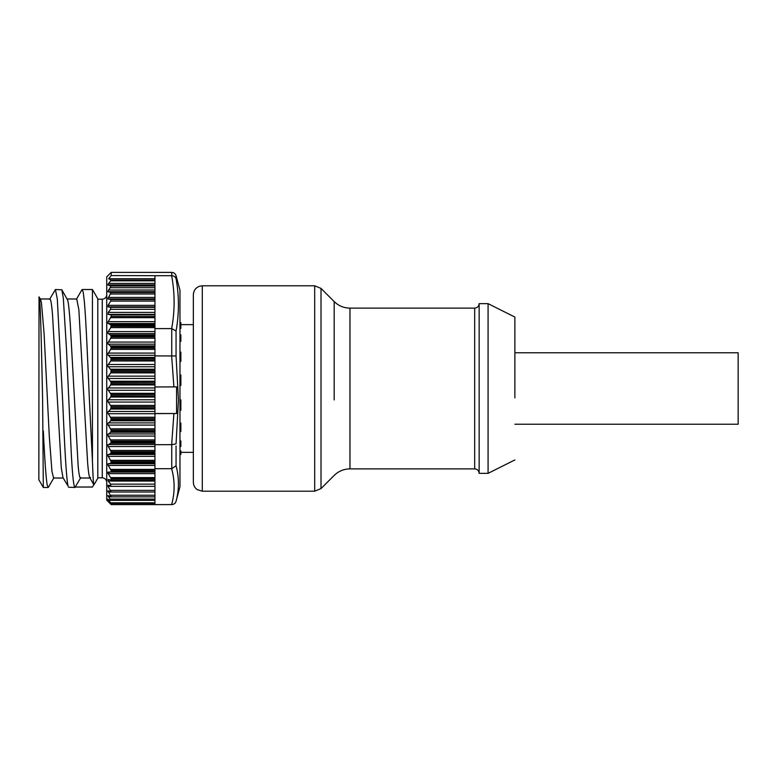 <?xml version="1.0" encoding="UTF-8"?>
<svg xmlns="http://www.w3.org/2000/svg" width="777" height="777" viewBox="0 0 777 777"><rect width="100%" height="100%" fill="white"/><g stroke="black" fill="none" stroke-linecap="round" stroke-linejoin="round"><path stroke-width="1.17" d="M171.746 504.603L111.189 504.603L106.731 500.135L106.731 276.865L111.189 272.397L111.189 275.573L108.663 278.7L111.16 280.07L107.692 284.916L111.062 286.043L107.78 291.686L110.985 292.482L107.877 298.951L110.888 299.572L110.761 301.078L108.003 305.351L107.984 306.857L110.781 307.352L110.557 309.324L108.217 312.403L108.09 314.374L111.189 314.87L111.189 316.433L107.614 322.863L111.189 325.272L110.713 327.632L107.614 332.77L111.189 335.8L110.713 338.238L107.614 343.298L111.189 346.901L110.713 349.397L107.614 354.322L111.189 358.459L110.713 360.984L107.614 365.714L111.189 370.347L110.713 372.873L107.614 377.36L111.189 382.43L110.713 384.936L107.614 389.122L111.189 394.58L110.713 397.037L107.614 400.883L111.189 406.672L110.713 409.042L107.614 412.5L111.189 418.56L110.713 420.823L107.614 423.863L111.189 430.108L110.713 432.255L107.614 434.838L111.189 441.219L110.713 443.201L107.614 445.299L111.189 451.738L110.713 453.554L107.614 455.147L111.189 461.567L110.713 463.189L107.614 464.257L111.189 470.6L110.713 472.008L107.614 472.542L111.189 478.729L111.189 479.982L108.09 479.487L108.217 481.06L110.557 484.139L110.781 485.712L107.984 485.217L108.003 486.344L110.888 491.491L107.877 490.879L110.985 496.386L107.78 495.59L111.062 500.359L107.692 499.232L111.16 503.37L108.663 502L111.189 504.603L171.746 504.584C173.951 504.438 175.388 503.341 176.058 501.291C175.369 503.37 173.931 504.467 171.746 504.603L171.746 504.584M154.953 504.584L154.953 502.806L110.742 502.806L111.16 503.37M111.13 500.369L108.479 500.359M111.179 500.359L154.953 500.359L154.953 502.806M111.15 500.369L154.953 500.369L154.953 499.087L110.363 499.087M111.189 478.729L154.953 478.729L154.953 499.087M154.953 479.982L111.189 479.982M154.953 478.729L154.953 477.593L110.713 477.593M110.713 472.008L154.953 472.008L154.953 477.593M154.953 472.008L154.953 469.395L110.713 469.395M154.953 462.616L154.953 469.395M154.953 468.706L171.746 468.706L176.068 465.773C179.205 477.719 179.205 489.559 176.068 501.291L176.068 501.291M111.189 335.8L154.953 335.8L154.953 328.593L171.746 328.593L176.058 331.07L176.058 355.983L178.457 399.922L176.058 443.852L171.746 444.677L154.953 444.677L154.953 451.738L111.189 451.738M111.189 452.797L154.953 452.797L154.953 461.567L111.189 461.567M110.713 443.201L154.953 443.201L154.953 444.677M154.953 443.201L154.953 439.908L110.713 439.908M110.713 432.255L154.953 432.255L154.953 439.908M154.953 432.255L154.953 430.108L111.189 430.108L154.953 430.108L154.953 428.797L110.713 428.797M110.713 420.823L154.953 420.823L154.953 428.797M154.953 420.823L154.953 417.249L110.713 417.249M110.713 409.042L154.953 409.042L154.953 417.249M154.953 409.042L154.953 405.39L110.713 405.39M110.713 397.037L154.953 397.037L154.953 405.39M154.953 397.037L154.953 390.277L108.052 390.277M111.189 370.347L154.953 370.347L154.953 390.277M154.953 370.347L154.953 366.763L108.052 366.763M111.189 358.459L154.953 358.459L154.953 366.763M154.953 358.459L154.953 355.905L176.058 355.983M111.189 336.927L154.953 336.927L154.953 346.901L111.189 346.901M154.953 348.164L154.953 355.905M154.953 328.593L154.953 275.699L171.746 275.699C173.941 275.806 175.388 276.806 176.068 278.7C179.205 296.066 179.205 313.519 176.068 331.07M111.189 314.87L154.953 314.87M108.663 278.7L154.953 278.7M154.953 275.699L111.189 275.573M111.189 471.493L154.953 471.552M154.953 413.607L176.583 413.51L176.583 386.878L154.953 386.975M111.189 419.784L154.953 419.862M111.189 431.293L154.953 431.371M111.189 442.346L154.953 442.414M154.953 394.502L111.189 394.58M111.189 395.852L154.953 395.93M111.189 407.925L154.953 408.003M111.189 371.6L154.953 371.678M154.953 382.342L111.189 382.43M111.189 383.702L154.953 383.78M111.189 359.683L154.953 359.77M111.189 316.433L154.953 316.492M111.189 326.34L154.953 326.408M176.292 276.583L176.088 275.777M176.292 500.417L179.963 486.742L179.963 290.258L176.058 275.709L176.058 278.69M154.953 413.51L176.583 413.51M94.231 483.935C93.658 487.305 93.065 479.739 92.434 461.217L92.434 289.51L97.795 298.795L97.795 478.205L94.027 484.722M93.813 484.654L92.434 487.033L75.34 487.033C73.961 489.199 72.63 478.311 71.329 454.36L66.424 347.999L63.325 298.183L61.839 289.792L55.41 289.51L49.611 299.291M92.434 461.217L89.384 399.388C87.743 361.363 86.062 320.454 84.334 301.389L83.275 292.531L82.216 289.51L81.624 290.472M90.559 477.602C89.549 479.38 88.578 474.456 87.626 462.82L78.846 309.586L76.729 299.019L67.172 298.98M55.41 289.549L57.304 298.951L62.714 402.059C64.404 442.637 66.366 480.604 68.114 486.13L62.986 477.68L61.286 467.725L52.506 314.539C51.515 302.768 50.544 297.698 49.582 299.33M68.502 487.208L74.922 487.49L80.74 477.709M61.839 289.792L67.686 300.175C68.561 303.399 69.435 311.587 70.309 324.757L78.176 466.258C79.05 475.495 79.924 479.273 80.798 477.602M38.85 297.542C39.238 295.581 39.627 298.028 39.996 304.885C40.909 320.26 41.764 360.975 42.609 399.252L43.318 487.49L38.85 479.749L39.025 296.95L40.55 299.291L41.472 302.943L44.095 333.819L49.339 437.014L51.962 471.513L53.594 478.02L63.18 478.02M43.318 430.895C44.794 461.363 46.134 479.632 47.319 485.703L48.504 487.101L53.943 477.709M179.963 361.392L180.856 361.392L180.856 352.107L179.963 352.107M179.963 374.961L180.856 374.961L180.856 378.525L179.963 378.525M179.963 385.586L180.856 385.586L180.856 378.525M179.963 399.864L180.856 399.864L180.856 404.302L179.963 404.302M179.963 410.217L180.856 410.217L180.856 404.302M179.963 423.047L180.856 423.047L180.856 427.68L179.963 427.68M179.963 431.546L180.856 431.546L180.856 427.68M179.963 440.967L180.856 440.967L180.856 445.085L179.963 445.085M179.963 450.903L180.856 450.903L180.856 453.875L179.963 453.875M179.963 328.448L180.856 328.448L180.856 324.252M179.963 334.8L180.856 334.8L179.963 335.217M179.963 341.326L180.856 341.326L180.856 335.217M202.292 285.79L202.292 491.21L197.154 489.578C194.697 487.762 193.434 485.324 193.356 482.274L193.356 294.726C193.57 290.656 195.561 287.849 199.33 286.295L202.292 285.79L314.695 285.79L314.695 491.21L321.008 488.587L321.008 288.413L314.695 285.79M180.856 446.163L180.856 445.085M179.963 454.496L180.856 454.496L180.856 453.875M179.963 322.504L180.856 322.504L180.856 324.155L179.963 324.155M479.147 303.652L479.147 473.348L488.082 473.348L488.082 303.652L479.147 303.652C478.885 306.371 477.399 307.857 474.689 308.119L474.689 468.881C477.399 469.143 478.885 470.629 479.147 473.348M514.869 397.882L514.869 317.055L488.082 303.652M514.869 352.777L738.15 352.777L738.15 424.223L514.869 424.223M111.189 503.37L154.953 503.37L111.189 503.37M108.411 496.862L154.953 496.862M154.953 495.26L110.635 495.26M108.139 491.996L154.953 491.996M154.953 490.365L110.761 490.365M108.003 486.344L154.953 486.344M154.953 484.139L110.557 484.139M108.217 481.06L154.953 481.06M108.052 473.63L154.953 473.63M154.953 472.086L108.052 472.086M111.189 470.6L154.953 470.6M108.052 465.404L154.953 465.404M154.953 463.684L108.052 463.684M110.713 463.189L154.953 463.189M111.189 462.558L154.953 462.558M171.746 444.677L171.746 468.706M154.953 460.314L110.713 460.314M108.052 456.332L154.953 456.332M154.953 454.467L108.052 454.467M110.713 453.554L154.953 453.554M154.953 450.456L110.713 450.456M108.052 446.522L154.953 446.522M154.953 444.522L108.052 444.522M111.189 441.219L154.953 441.219M108.052 436.072L154.953 436.072M154.953 433.954L108.052 433.954M108.052 425.097L154.953 425.097M154.953 422.902L108.052 422.902M111.189 418.56L154.953 418.56M108.052 413.723L154.953 413.723M154.953 411.46L108.052 411.46M111.189 406.672L154.953 406.672M108.052 402.078L154.953 402.078M154.953 399.776L108.052 399.776M154.953 393.337L110.713 393.337M154.953 387.966L108.052 387.966M154.953 384.936L110.713 384.936M154.953 381.235L110.713 381.235M154.953 378.467L108.052 378.467M154.953 376.155L108.052 376.155M154.953 372.873L110.713 372.873M154.953 369.211L110.713 369.211M154.953 364.491L108.052 364.491M154.953 360.984L110.713 360.984M154.953 357.401L110.713 357.401M154.953 355.293L108.052 355.293M154.953 353.079L108.052 353.079M154.953 349.397L110.713 349.397M111.189 348.086L154.953 348.086M171.746 328.593L171.746 355.905M154.953 345.93L110.713 345.93M154.953 344.192L108.052 344.192M154.953 342.065L108.052 342.065M154.953 338.238L110.713 338.238M154.953 334.926L110.713 334.926M154.953 333.566L108.052 333.566M154.953 331.556L108.052 331.556M154.953 327.632L110.713 327.632M111.189 325.272L154.953 325.272M154.953 324.504L110.713 324.504M154.953 323.553L108.052 323.553M154.953 321.668L108.052 321.668M154.953 317.686L110.713 317.686M108.09 314.374L154.953 314.374M154.953 312.403L108.217 312.403M110.557 309.324L154.953 309.324M154.953 307.352L110.781 307.352M107.984 306.857L154.953 306.857M154.953 305.351L108.003 305.351M110.761 301.078L154.953 301.078M154.953 299.572L110.888 299.572M107.877 298.951L154.953 298.951M154.953 297.445L108.139 297.445M110.635 293.988L154.953 293.988M154.953 292.482L110.985 292.482M107.78 291.686L154.953 291.686M154.953 290.025L108.411 290.025M110.363 287.704L154.953 287.704M154.953 286.043L111.062 286.043M107.692 284.916L154.953 284.916M154.953 283.411L108.479 283.411M110.742 280.818L154.953 280.818M154.953 280.07L111.16 280.07M111.189 272.397L171.746 272.397L171.746 275.699M176.058 445.93L176.058 465.773M171.659 468.706C174.932 480.662 174.932 492.628 171.659 504.584M173.902 413.607L171.649 444.677M171.649 355.905L173.902 386.975M97.795 299.194L102.263 299.194L102.263 477.806C104.973 478.078 106.459 479.564 106.731 482.274M171.659 275.699C174.932 293.327 174.932 310.955 171.659 328.593M180.856 356.75L179.963 356.75M180.856 381.371L179.963 381.371M180.856 407.07L179.963 407.07M180.856 429.953L179.963 429.953M180.856 446.513L179.963 446.513L180.856 446.522M180.856 354.263L179.963 354.263M180.856 336.965L179.963 336.965M180.856 325.029L179.963 325.029M180.856 322.746L179.963 322.746M334.178 399.912L334.178 301.583L321.008 288.413M334.178 301.583C338.578 305.847 343.842 308.032 349.971 308.119L349.971 468.881L474.689 468.881M102.263 299.194C104.973 298.922 106.459 297.436 106.731 294.726M171.746 272.397C173.931 272.533 175.369 273.63 176.058 275.709M97.795 477.806L102.263 477.806M82.216 289.51L92.434 289.51M93.862 484.731L89.782 477.7M76.389 299.3L81.906 289.792M80.39 478.02L89.977 478.02M40.375 298.98L49.951 298.98M43.318 487.49L48.164 487.49M180.856 452.36L193.356 452.36M180.856 324.64L193.356 324.64M202.292 491.21L314.695 491.21M349.971 468.881C343.842 468.968 338.578 471.153 334.178 475.417L321.008 488.587M349.971 308.119L474.689 308.119M514.869 459.945L488.082 473.348"/></g></svg>
